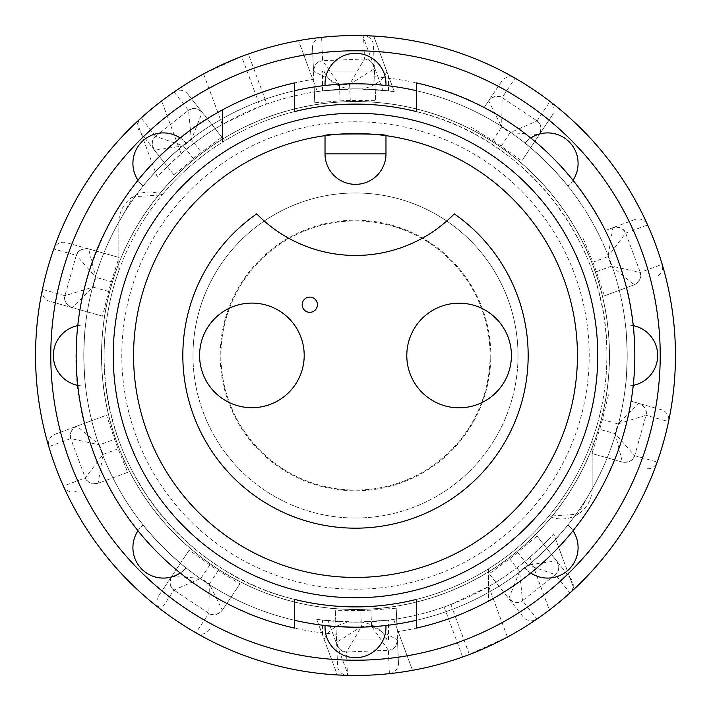 <?xml version="1.0" encoding="UTF-8"?>
<svg xmlns="http://www.w3.org/2000/svg" width="711" height="711" viewBox="0 0 711 711"><rect width="100%" height="100%" fill="white"/><g stroke="black" fill="none" stroke-linecap="round" stroke-linejoin="round"><path stroke-width="0.53" stroke-dasharray="3.56 2.67" d="M517.981 358.762A162.517 162.517 0 0 0 358.762 193.019A162.517 162.517 0 0 0 193.019 352.238A162.517 162.517 0 0 1 358.762 193.019A162.517 162.517 0 0 1 517.981 358.762A162.517 162.517 0 0 1 352.238 517.981A162.517 162.517 0 0 1 193.019 352.238A162.517 162.517 0 0 0 352.238 517.981A162.517 162.517 0 0 0 517.981 358.762M490.759 358.22A135.286 135.286 0 0 0 358.22 220.241A135.286 135.286 0 0 0 220.241 352.78A135.286 135.286 0 0 0 352.78 490.759A135.286 135.286 0 0 0 490.759 358.22M220.943 352.798A134.583 134.583 0 0 0 352.798 490.057A134.583 134.583 0 0 0 490.057 358.202A134.583 134.583 0 0 0 358.202 220.943A134.583 134.583 0 0 0 220.943 352.798A134.583 134.583 0 0 0 352.798 490.057A134.583 134.583 0 0 0 490.057 358.202A134.583 134.583 0 0 0 358.202 220.943A134.583 134.583 0 0 0 220.943 352.798M397.485 639.793C397.2 645.659 394.178 649.152 388.419 650.289C393.272 650.156 396.303 646.655 397.502 639.811L396.223 608.207L370.893 610.118L371.542 626.222L397.485 639.793L398.453 663.15A10.158 10.158 0 0 1 389.379 673.655A319.959 319.959 0 0 0 466.594 655.551L462.639 656.982A319.959 319.959 0 0 1 337.307 674.935L316.715 619.325L328.073 620.747A266.661 266.661 0 0 0 529.855 557.264C544.191 544.031 552.136 536.245 553.691 533.899L574.133 589.099L553.691 533.899A266.661 266.661 0 0 1 488.697 586.513L450.872 604.519L444.135 606.998A266.661 266.661 0 0 1 393.645 619.414L412.504 670.34L393.645 619.414A266.661 266.661 0 0 1 316.715 619.325L337.307 674.935M328.073 620.747L348.292 675.37A319.959 319.959 0 0 0 536.992 618.997A10.158 10.158 0 0 1 523.26 616.935L489.168 573.795L508.783 598.609L519.634 571.386L522.496 600.644C517.386 603.532 512.818 602.848 508.783 598.582M241.616 56.498L244.406 55.449A319.959 319.959 0 0 0 161.61 100.98L181.145 153.736C166.809 166.969 158.864 174.755 157.309 177.101L136.868 121.901A319.959 319.959 0 0 1 203.577 73.908L241.616 56.498L260.128 106.481L266.865 104.002A266.661 266.661 0 0 1 317.355 91.586L298.496 40.66L317.355 91.586A266.661 266.661 0 0 1 394.285 91.675L382.927 90.253A266.661 266.661 0 0 0 181.145 153.736M144.2 115.244L161.61 100.98M313.515 71.207C313.8 65.341 316.822 61.848 322.581 60.711C317.728 60.844 314.697 64.346 313.498 71.189L314.777 102.793L340.107 100.882L339.458 84.778L313.515 71.207L312.547 47.85A10.158 10.158 0 0 1 321.621 37.345A319.959 319.959 0 0 0 174.008 92.003A10.158 10.158 0 0 1 187.74 94.065L221.832 137.205L202.217 112.391L191.366 139.614L188.504 110.356C193.614 107.468 198.182 108.152 202.217 112.418M154.403 150.181L139.925 131.855A10.158 10.158 0 0 1 141.089 118.017A319.959 319.959 0 0 1 174.008 92.003L188.495 110.329L155.576 136.352C151.745 139.32 151.354 143.933 154.403 150.181C151.212 145.275 151.603 140.662 155.593 136.361L183.394 145.915L154.429 150.181L174.008 174.995L193.392 158.553A255.08 255.08 0 0 1 201.355 152.252L221.832 137.205M155.576 136.352L141.089 118.017A319.959 319.959 0 0 0 53.787 249.001A10.158 10.158 0 0 1 66.114 242.602L119.048 257.462L88.599 248.921L95.816 277.317L76.299 255.329C78.734 249.988 82.84 247.863 88.608 248.939L88.608 248.939C81.658 248.512 77.561 250.645 76.29 255.32L64.941 295.714C63.599 300.371 65.99 304.335 72.122 307.596L102.571 316.137L108.587 291.457A255.08 255.08 0 0 1 111.334 281.672L119.048 257.462M108.587 291.457L93.07 287.102L72.122 307.596L49.637 301.277A10.158 10.158 0 0 1 42.447 289.404A319.959 319.959 0 0 1 53.787 249.001L76.29 255.32M64.941 295.714L42.447 289.404A319.959 319.959 0 0 0 160.979 609.531A10.158 10.158 0 0 1 158.704 595.836L189.197 550.083L171.653 576.399L200.902 578.31L173.955 590.077C169.627 586.113 168.871 581.554 171.68 576.399L171.68 576.399C169.12 582.878 169.885 587.437 173.937 590.094L160.979 609.531A319.959 319.959 0 0 0 347.448 675.352A10.158 10.158 0 0 1 337.556 665.612L335.334 610.678L336.614 642.273L361.392 626.631L346.515 651.987C340.676 651.32 337.387 648.077 336.623 642.255L336.623 642.255C338.365 649.001 341.662 652.245 346.506 652.005L388.419 650.289L389.379 673.655A319.959 319.959 0 0 1 347.448 675.352L346.506 652.005M207.256 118.764A279.325 279.325 0 0 1 313.827 79.303L312.547 47.85M314.777 102.793L313.827 79.303M340.107 100.882A255.08 255.08 0 0 1 350.256 100.473L375.666 100.322L374.386 68.727L349.608 84.369L364.485 59.013C370.324 59.68 373.613 62.923 374.377 68.745L374.377 68.745C372.635 61.999 369.338 58.755 364.494 58.995L322.581 60.711L321.621 37.345A319.959 319.959 0 0 1 363.552 35.648A10.158 10.158 0 0 1 373.444 45.388L375.666 100.322M374.715 76.832A279.325 279.325 0 0 1 484.129 107.557L501.584 81.365A10.158 10.158 0 0 1 515.102 78.192A319.959 319.959 0 0 0 363.552 35.648L364.494 58.995M471.091 127.118L492.714 140.467L501.646 127.056L488.635 100.82C492.314 96.243 496.811 95.194 502.144 97.656L502.144 97.638C498.135 94.919 493.63 95.967 488.635 100.802L484.129 107.557M492.714 140.467A255.08 255.08 0 0 1 501.166 146.093L521.803 160.917L539.347 134.601L510.098 132.69L537.045 120.923C541.373 124.887 542.129 129.446 539.32 134.601L539.32 134.601C541.88 128.122 541.115 123.563 537.063 120.906L550.021 101.469A10.158 10.158 0 0 1 552.296 115.164L521.803 160.917M534.841 141.356A279.325 279.325 0 0 1 605.301 230.515L634.816 219.583A10.158 10.158 0 0 1 647.614 224.969A319.959 319.959 0 0 0 515.102 78.192L502.144 97.638M583.26 238.674L592.903 262.181L608.012 256.591L612.9 227.716C618.57 226.178 622.827 227.964 625.689 233.092L625.707 233.084C624.062 228.524 619.796 226.729 612.918 227.698L605.301 230.515M592.903 262.181A255.08 255.08 0 0 1 596.431 271.709L604.421 295.829L634.079 284.844L611.54 266.11L640.255 272.429C641.42 278.179 639.358 282.32 634.052 284.835M596.431 271.709L611.54 266.11L608.012 256.591L625.689 233.092L640.273 272.429C641.997 276.961 639.927 281.103 634.079 284.844L604.421 295.829M626.462 287.662A279.325 279.325 0 0 1 631.057 401.217L661.363 409.723A10.158 10.158 0 0 1 668.553 421.596A319.959 319.959 0 0 0 662.19 264.314A10.158 10.158 0 0 1 655.977 276.739M608.429 394.863L602.413 419.543L617.93 423.898L638.851 403.421C644.344 405.501 646.734 409.456 646.032 415.286L646.059 415.286C647.401 410.629 645.01 406.665 638.878 403.404L631.057 401.217M602.413 419.543A255.08 255.08 0 0 1 599.666 429.328L591.952 453.538L622.401 462.079L615.184 433.683L634.701 455.671C632.266 461.012 628.16 463.137 622.392 462.061L622.392 462.061C629.342 462.488 633.439 460.355 634.71 455.68L646.032 415.286L617.93 423.898L615.184 433.683L599.666 429.328M622.401 462.079L591.952 453.538M614.588 459.893A279.325 279.325 0 0 1 551.567 554.456L571.075 579.145A10.158 10.158 0 0 1 569.911 592.983A319.959 319.959 0 0 0 657.213 461.999A10.158 10.158 0 0 1 644.886 468.398M536.992 536.005L517.608 552.447L527.606 565.085L556.571 560.819L536.992 536.005L551.567 554.456M517.608 552.447A255.08 255.08 0 0 1 509.645 558.748L489.168 573.795M503.743 592.236A279.325 279.325 0 0 1 397.173 631.697L398.453 663.15M416.442 111.609L416.442 82.903C541.569 108.703 636.887 228.231 634.825 355.5C636.123 456.018 576.763 554.456 488.564 601.097L488.564 568.791A251.392 251.392 0 0 1 416.442 599.391L416.442 628.097A279.325 279.325 0 0 0 488.564 601.097L488.564 568.791C511.227 554.678 531.33 537.134 548.865 516.15L578.087 514.195L592.165 488.51L592.165 440.287A251.392 251.392 0 0 1 548.865 516.15A30.475 30.475 0 0 0 592.165 488.51L592.165 440.287C601.87 413.26 606.785 384.998 606.892 355.5A251.392 251.392 0 0 0 416.442 111.609C526.202 137.17 608.652 243.153 606.892 355.5A251.392 251.392 0 0 1 416.442 599.391M294.558 111.609L294.558 82.903A279.325 279.325 0 0 0 222.436 109.903L222.436 142.209A251.392 251.392 0 0 1 294.558 111.609A251.392 251.392 0 0 0 104.108 355.5C102.348 467.847 184.798 573.83 294.558 599.391L294.558 628.097C199.204 607.683 119.252 534.148 89.844 441.815C46.766 318.155 106.614 169.591 222.436 109.903L222.436 142.209C199.773 156.322 179.67 173.866 162.135 194.85L132.913 196.805L118.835 222.49L118.835 270.713C109.13 297.74 104.215 326.002 104.108 355.5A251.392 251.392 0 0 0 294.558 599.391M118.835 270.713A251.392 251.392 0 0 1 162.135 194.85A30.475 30.475 0 0 0 118.835 222.49L118.835 270.713M385.922 85.498C384.127 84.938 373.986 84.369 355.5 83.791C373.986 84.36 384.127 84.929 385.922 85.498A30.475 30.475 0 0 0 355.5 53.316A30.475 30.475 0 0 0 325.078 85.498C326.873 84.938 337.014 84.369 355.5 83.791C337.014 84.36 326.873 84.929 325.078 85.498M180.239 137.996A30.475 30.475 0 0 1 186.095 143.071C184.425 143.942 176.852 150.705 163.37 163.37C176.843 150.705 184.416 143.933 186.095 143.071A30.475 30.475 0 0 0 141.827 141.827A30.475 30.475 0 0 0 143.071 186.095C143.942 184.425 150.705 176.852 163.37 163.37C150.705 176.843 143.933 184.416 143.071 186.095A30.475 30.475 0 0 1 141.827 184.922A30.475 30.475 0 0 0 143.071 186.095M77.775 325.629A30.475 30.475 0 0 1 85.498 325.078C84.938 326.873 84.369 337.014 83.791 355.5C84.36 337.014 84.929 326.873 85.498 325.078A30.475 30.475 0 0 0 53.316 355.5A30.475 30.475 0 0 0 85.498 385.922C84.938 384.127 84.369 373.986 83.791 355.5C84.36 373.986 84.929 384.127 85.498 385.922A30.475 30.475 0 0 1 83.791 385.975A30.475 30.475 0 0 0 85.498 385.922M137.996 530.762A30.475 30.475 0 0 1 143.071 524.905C143.942 526.575 150.705 534.148 163.37 547.63C150.705 534.157 143.933 526.584 143.071 524.905A30.475 30.475 0 0 0 141.827 569.173A30.475 30.475 0 0 0 186.095 567.929C184.425 567.058 176.852 560.295 163.37 547.63C176.843 560.295 184.416 567.067 186.095 567.929A30.475 30.475 0 0 1 184.922 569.173A30.475 30.475 0 0 0 186.095 567.929M385.922 625.502A30.475 30.475 0 0 1 355.5 657.684A30.475 30.475 0 0 1 325.078 625.502C326.873 626.062 337.014 626.631 355.5 627.209C373.986 626.64 384.127 626.071 385.922 625.502C384.127 626.062 373.986 626.631 355.5 627.209M530.762 573.004A30.475 30.475 0 0 1 524.905 567.929C526.575 567.058 534.148 560.295 547.63 547.63C534.157 560.295 526.584 567.067 524.905 567.929A30.475 30.475 0 0 0 569.173 569.173A30.475 30.475 0 0 0 567.929 524.905C567.058 526.575 560.295 534.148 547.63 547.63C560.295 534.157 567.067 526.584 567.929 524.905A30.475 30.475 0 0 1 569.173 526.078A30.475 30.475 0 0 0 567.929 524.905M633.225 385.371A30.475 30.475 0 0 1 625.502 385.922C626.062 384.127 626.631 373.986 627.209 355.5C626.64 373.986 626.071 384.127 625.502 385.922A30.475 30.475 0 0 0 657.684 355.5A30.475 30.475 0 0 0 625.502 325.078C626.062 326.873 626.631 337.014 627.209 355.5A271.709 271.709 0 0 0 547.63 163.37C560.295 176.843 567.067 184.416 567.929 186.095C567.058 184.425 560.295 176.852 547.63 163.37C534.157 150.705 526.584 143.933 524.905 143.071C526.575 143.942 534.148 150.705 547.63 163.37A271.709 271.709 0 0 0 416.442 90.715M573.004 180.239A30.475 30.475 0 0 1 567.929 186.095A30.475 30.475 0 0 0 569.173 141.827M416.442 620.285A271.709 271.709 0 0 0 627.209 355.5A271.709 271.709 0 0 1 416.442 620.285A271.709 271.709 0 0 0 627.209 355.5C626.64 337.014 626.071 326.873 625.502 325.078A30.475 30.475 0 0 1 627.209 325.025A30.475 30.475 0 0 0 625.502 325.078M294.558 90.715A271.709 271.709 0 0 0 294.558 620.285A271.709 271.709 0 0 1 83.791 355.5A271.709 271.709 0 0 0 294.558 620.285M609.434 355.5A253.934 253.934 0 0 0 355.5 101.566A253.934 253.934 0 0 0 101.566 355.5A253.934 253.934 0 0 0 355.5 609.434A253.934 253.934 0 0 0 609.434 355.5A253.934 253.934 0 0 0 355.5 101.566A253.934 253.934 0 0 0 101.566 355.5A253.934 253.934 0 0 0 355.5 609.434A253.934 253.934 0 0 0 609.434 355.5M627.209 355.5A271.709 271.709 0 0 0 355.5 83.791A271.709 271.709 0 0 0 83.791 355.5A271.709 271.709 0 0 1 355.5 83.791A271.709 271.709 0 0 1 627.209 355.5M325.025 153.878L325.025 135.668A221.939 221.939 0 0 0 133.561 355.5A221.939 221.939 0 0 0 355.5 577.439A221.939 221.939 0 0 0 577.439 355.5A221.939 221.939 0 0 0 385.975 135.668L385.975 153.878M256.715 213.878A172.675 172.675 0 0 0 355.5 528.175A172.675 172.675 0 0 0 454.285 213.878A138.138 138.138 0 0 1 256.715 213.878M459.102 303.188A52.312 52.312 0 0 0 406.799 355.5A52.312 52.312 0 0 0 459.102 407.812A52.312 52.312 0 0 0 511.413 355.5A52.312 52.312 0 0 0 459.102 303.188M251.898 303.09A52.312 52.312 0 0 0 199.587 355.402A52.312 52.312 0 0 0 251.898 407.705A52.312 52.312 0 0 0 304.201 355.402A52.312 52.312 0 0 0 251.898 303.09M324.332 639.9L324.136 639.385L324.332 639.9L388.508 639.9L324.332 639.9L324.136 639.385C328.544 630.088 336.925 624.32 349.27 622.089L322.492 620.108L355.5 622.161L388.508 620.108L361.73 622.089C374.35 624.391 382.794 630.328 387.068 639.9M323.932 71.1C328.206 80.672 336.65 86.609 349.27 88.911L322.492 90.892L355.5 88.839L388.508 90.892L361.73 88.911C374.075 86.68 382.456 80.912 386.864 71.615L386.668 71.1L386.864 71.615L386.668 71.1L322.492 71.1L386.668 71.1M373.693 36.065L394.285 91.675L373.693 36.065A319.959 319.959 0 0 0 248.361 54.018L266.865 104.002M382.927 90.253L362.708 35.63A319.959 319.959 0 0 0 244.406 55.449L248.361 54.018M203.577 73.908L222.303 124.487L260.128 106.481M136.868 121.901L157.309 177.101A266.661 266.661 0 0 1 222.303 124.487M566.8 595.756L549.39 610.02L529.855 557.264M574.133 589.099A319.959 319.959 0 0 1 507.423 637.092L466.594 655.551A319.959 319.959 0 0 0 549.39 610.02M507.423 637.092L488.697 586.513M137.996 180.239A30.475 30.475 0 0 0 141.827 184.922A30.475 30.475 0 0 1 137.996 180.239M77.775 385.371A30.475 30.475 0 0 0 83.791 385.975A30.475 30.475 0 0 1 77.775 385.371M180.239 573.004A30.475 30.475 0 0 0 184.922 569.173A30.475 30.475 0 0 1 180.239 573.004M573.004 530.762A30.475 30.475 0 0 0 569.173 526.078A30.475 30.475 0 0 1 573.004 530.762M633.225 325.629A30.475 30.475 0 0 0 627.209 325.025A30.475 30.475 0 0 1 633.225 325.629M530.762 137.996A30.475 30.475 0 0 0 526.078 141.827A30.475 30.475 0 0 1 530.762 137.996A30.475 30.475 0 0 0 524.905 143.071A30.475 30.475 0 0 1 526.078 141.827A30.475 30.475 0 0 0 524.905 143.071M72.149 307.579C66.656 305.499 64.266 301.544 64.968 295.714L93.07 287.102L95.816 277.317L111.334 281.672M350.256 100.473L349.608 84.369L339.458 84.778L322.581 60.711M501.166 146.093L510.098 132.69L501.646 127.056L502.144 97.656L537.063 120.906M556.571 560.819C559.788 565.725 559.397 570.338 555.407 574.639L555.424 574.648C559.255 571.68 559.646 567.067 556.597 560.819L571.075 579.145M509.645 558.748L519.634 571.386L527.606 565.085L555.407 574.639L522.496 600.644L536.992 618.997A319.959 319.959 0 0 0 569.911 592.983L555.424 574.648M370.893 610.118A255.08 255.08 0 0 1 360.744 610.527L361.392 626.631L371.542 626.222L388.419 650.289M218.286 570.533L209.354 583.944L222.365 610.18C218.686 614.757 214.189 615.806 208.856 613.344L208.856 613.362C212.865 616.082 217.37 615.033 222.365 610.198L239.909 583.882L218.286 570.533A255.08 255.08 0 0 1 209.834 564.907L189.197 550.083M209.834 564.907L200.902 578.31L209.354 583.944L208.856 613.344L173.937 590.094M239.909 583.882L222.365 610.18M360.744 610.527L335.334 610.678M661.363 409.723L638.851 403.421M634.816 219.583L612.9 227.716M501.584 81.365L488.635 100.82M193.392 158.553L183.394 145.915L191.366 139.614L201.355 152.252M176.159 569.644A279.325 279.325 0 0 1 105.699 480.485L98.1 483.284C92.43 484.822 88.173 483.036 85.311 477.908L85.293 477.916C86.938 482.476 91.204 484.271 98.082 483.302L127.74 472.326L118.097 448.819A255.08 255.08 0 0 1 114.569 439.291L106.579 415.171L76.921 426.156L99.46 444.89L70.745 438.571C69.58 432.821 71.642 428.68 76.948 426.165M118.097 448.819L102.988 454.409L98.1 483.284M70.745 438.571L48.81 446.686A10.158 10.158 0 0 1 55.023 434.261L76.921 426.156C71.073 429.897 69.003 434.039 70.727 438.571L85.311 477.908L102.988 454.409L99.46 444.89L114.569 439.291M55.023 434.261L106.579 415.171M102.571 316.137L49.637 301.277M88.599 248.921L66.114 242.602M174.008 174.995L139.925 131.855M187.74 94.065L202.217 112.391C196.849 107.983 192.272 107.299 188.495 110.329L188.495 110.329M374.386 68.727L373.444 45.388M539.347 134.601L552.296 115.164M634.701 455.671L657.213 461.999A319.959 319.959 0 0 0 668.553 421.596L646.059 415.286M523.26 616.935L508.783 598.609C514.151 603.017 518.728 603.701 522.505 600.671M396.223 608.207L397.173 631.697M336.614 642.273L337.556 665.612M209.416 629.635A10.158 10.158 0 0 1 195.898 632.808L208.856 613.362M171.653 576.399L158.704 595.836M336.285 634.168A279.325 279.325 0 0 1 226.871 603.443M127.74 472.326L105.699 480.485M84.538 423.338A279.325 279.325 0 0 1 79.943 309.783M96.412 251.107A279.325 279.325 0 0 1 159.433 156.544M76.184 491.417A10.158 10.158 0 0 1 63.386 486.031L85.293 477.916M625.707 233.084L647.614 224.969A319.959 319.959 0 0 1 662.19 264.314L640.273 272.429M349.27 88.911L361.73 88.911M361.73 622.089L349.27 622.089M443.7 593.703A254.014 254.014 0 0 0 593.703 267.3A254.014 254.014 0 0 0 267.3 117.297A254.014 254.014 0 0 0 117.297 443.7A254.014 254.014 0 0 0 443.7 593.703M436.652 574.666A233.706 233.706 0 0 1 136.334 436.652A233.706 233.706 0 0 1 274.348 136.334A233.706 233.706 0 0 1 574.666 274.348A233.706 233.706 0 0 1 436.652 574.666M469.384 654.502L450.872 604.519M462.639 656.982L444.135 606.998M322.492 634.923L322.492 620.108M322.492 90.892L322.492 71.1M388.508 90.892L388.508 76.077M388.508 639.9L388.508 620.108"/><path stroke-width="1.07" d="M466.594 655.551A319.959 319.959 0 0 1 55.449 466.594A319.959 319.959 0 0 1 244.406 55.449A319.959 319.959 0 0 1 655.551 244.406A319.959 319.959 0 0 1 466.594 655.551A319.959 319.959 0 0 0 655.551 244.406A319.959 319.959 0 0 0 244.406 55.449M348.292 675.37L337.307 674.935M136.868 121.901L144.2 115.244M416.442 599.391A251.392 251.392 0 0 1 294.558 599.391A251.392 251.392 0 0 0 416.442 599.391L416.442 628.097A279.325 279.325 0 0 0 416.442 82.903L416.442 111.609A251.392 251.392 0 0 0 294.558 111.609A251.392 251.392 0 0 1 416.442 111.609M113.245 355.5A242.255 242.255 0 0 0 355.5 597.755A242.255 242.255 0 0 0 597.755 355.5A242.255 242.255 0 0 0 355.5 113.245A242.255 242.255 0 0 0 113.245 355.5M133.561 355.5A221.939 221.939 0 0 0 355.5 577.439A221.939 221.939 0 0 0 577.439 355.5A221.939 221.939 0 0 0 355.5 133.561A221.939 221.939 0 0 0 133.561 355.5M385.922 85.498A30.475 30.475 0 0 0 355.5 53.316A30.475 30.475 0 0 0 325.078 85.498A30.475 30.475 0 0 1 355.5 53.316M180.239 137.996A30.475 30.475 0 0 0 137.996 180.239A30.475 30.475 0 0 1 141.827 141.827M77.775 325.629A30.475 30.475 0 0 0 77.775 385.371A30.475 30.475 0 0 1 53.316 355.5M137.996 530.762A30.475 30.475 0 0 0 180.239 573.004A30.475 30.475 0 0 1 141.827 569.173M355.5 627.209A271.709 271.709 0 0 0 416.442 620.285A271.709 271.709 0 0 1 294.558 620.285A271.709 271.709 0 0 0 355.5 627.209C337.014 626.64 326.873 626.071 325.078 625.502A30.475 30.475 0 0 0 355.5 657.684A30.475 30.475 0 0 0 385.922 625.502A30.475 30.475 0 0 1 355.5 657.684M530.762 573.004A30.475 30.475 0 0 0 573.004 530.762A30.475 30.475 0 0 1 569.173 569.173M633.225 385.371A30.475 30.475 0 0 0 633.225 325.629A30.475 30.475 0 0 1 657.684 355.5M573.004 180.239A30.475 30.475 0 0 0 530.762 137.996A30.475 30.475 0 0 1 569.173 141.827A30.475 30.475 0 0 0 530.762 137.996M416.442 90.715A271.709 271.709 0 0 0 294.558 90.715M256.715 213.878A172.675 172.675 0 0 0 355.5 528.175A172.675 172.675 0 0 0 454.285 213.878A138.138 138.138 0 0 1 256.715 213.878M459.102 303.188A52.312 52.312 0 0 0 406.799 355.5A52.312 52.312 0 0 0 459.102 407.812A52.312 52.312 0 0 0 511.413 355.5A52.312 52.312 0 0 0 459.102 303.188M251.898 303.09A52.312 52.312 0 0 0 199.587 355.402A52.312 52.312 0 0 0 251.898 407.705A52.312 52.312 0 0 0 304.201 355.402A52.312 52.312 0 0 0 251.898 303.09M362.708 35.63L373.693 36.065M574.133 589.099L566.8 595.756M355.5 184.353A30.475 30.475 0 0 1 325.025 153.878L325.025 135.668C323.132 133.392 387.833 133.366 385.975 135.668L385.975 153.878A30.475 30.475 0 0 1 355.5 184.353M294.558 111.609L294.558 82.903A279.325 279.325 0 0 0 294.558 628.097L294.558 599.391M325.025 153.878A30.475 30.475 0 0 0 355.5 184.353A30.475 30.475 0 0 0 385.975 153.878L325.025 153.878M302.175 304.717A7.617 7.617 0 0 0 309.792 312.333A7.617 7.617 0 0 0 317.408 304.717A7.617 7.617 0 0 0 309.792 297.091A7.617 7.617 0 0 0 302.175 304.717M249.694 69.74A304.717 304.717 0 0 0 69.74 461.306A304.717 304.717 0 0 0 461.306 641.26A304.717 304.717 0 0 0 641.26 249.694A304.717 304.717 0 0 0 249.694 69.74M294.558 620.285A271.709 271.709 0 0 0 416.442 620.285"/></g></svg>
